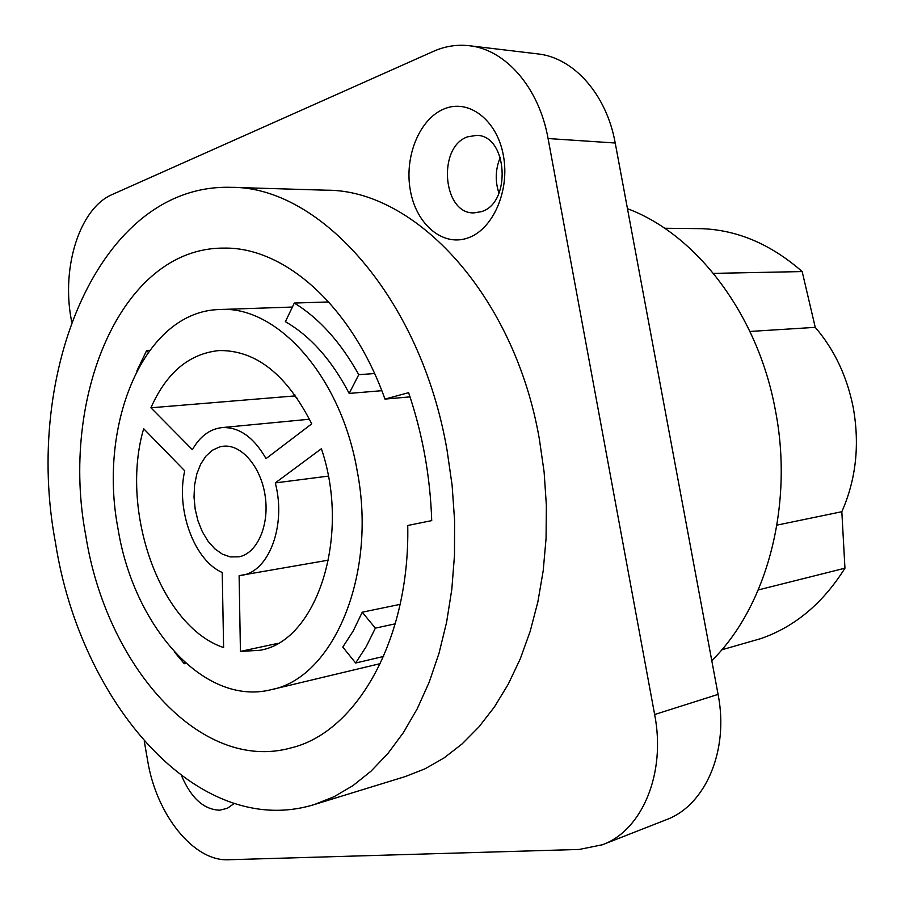 <?xml version="1.0" encoding="UTF-8"?>
<svg xmlns="http://www.w3.org/2000/svg" width="905" height="905" viewBox="0 0 905 905"><rect width="100%" height="100%" fill="white"/><g stroke="black" fill="none" stroke-linecap="round" stroke-linejoin="round"><path stroke-width="1.36" d="M713.491 273.378L802.169 271.568L815.247 327.35C834.353 349.624 847.001 376.31 853.211 407.408C859.863 444.706 856.073 479.469 841.831 511.71L844.953 568.193C822.815 603.409 794.726 626.894 760.698 638.647L721.738 649.824M802.169 271.568C771.06 244.327 737.575 230.028 701.726 228.671L664.609 228.264M711.783 660.65C766.603 606.882 794.126 505.635 775.359 410.135C757.881 314.318 696.364 234.293 627.47 208.693M144.291 741.319L147.662 760.743C156.237 814.195 193.376 861.549 228.422 859.75L579.279 849.444L602.458 844.738L666.103 819.794C705.368 805.541 729.215 750.607 718.072 694.384L615.219 143.013C606.52 94.211 573.521 57.501 537.559 53.87L469.163 45.714C456.935 44.334 445.034 46.212 433.461 51.347L112.243 194.507C79.832 208.15 61.45 266.704 71.122 318.809L71.665 321.92M500.318 157.278C495.386 169.111 494.933 181.091 498.972 193.229M602.458 844.738C642.165 830.371 666.193 773.323 654.643 714.531L548.079 138.533C539.063 87.57 505.488 49.356 469.163 45.714M539.335 438.914C514.391 295.154 415.044 189.394 326.151 190.197L230.979 187.335C99.222 183.398 23.032 372.973 55.522 543C80.296 702.235 197.618 840.564 314.352 804.534L405.372 776.524L425.011 768.82L443.982 757.971L462.025 743.989L478.915 726.941L494.402 706.963L508.248 684.214L520.239 658.919L530.172 631.351L537.875 601.836L543.204 570.727L546.066 538.441L546.371 505.409L544.12 472.082L539.335 438.914M467.58 238.072C442.534 246.771 416.289 224.259 410.372 190.582C404.094 157.04 419.298 119.064 443.982 108.973C468.575 98.362 497.015 119.833 503.372 155.434C510.103 190.887 492.705 229.904 467.58 238.072M234.124 803.55L227.359 808.289L219.768 810.19C203.998 809.692 191.294 798.301 181.656 776.015M314.352 804.534L334.013 796.739L352.984 785.608L371.039 771.162L387.928 753.458L403.392 732.62L417.205 708.83L429.14 682.302L439.004 653.331L446.595 622.267L451.799 589.472L454.48 555.399L454.593 520.499L452.104 485.25L447.047 450.17C420.893 297.937 319.838 186.249 230.979 187.335M431.719 520.624C430.248 476.358 422.533 433.71 408.596 392.668L384.964 399.094C351.717 305.494 283.989 246.669 223.75 248.117C120.999 247.472 59.492 397.962 85.817 535.817C106.055 664.587 199.756 773.594 291.263 747.847C356.706 732.179 410.078 639.383 407.736 525.477L431.719 520.624M384.964 399.094L410.01 396.876M271.217 689.678C332.995 678.173 377.34 575.546 357.283 471.448C341.23 376.265 276.964 305.336 219.858 309.521C144.483 310.89 97.876 423.246 117.922 528.203C133.442 625.977 203.749 706.794 271.217 689.678L380.405 663.591M349.183 393.415L358.765 374.693C340.619 342.135 319.137 318.255 294.306 303.051L285.392 321.682C310.415 336.083 331.683 359.986 349.183 393.415L381.808 390.689M362.238 612.21L353.301 630.808L342.803 647.086L355.642 663.014L366.208 646.645L375.36 628.149L362.238 612.21L400.146 604.348M239.022 556.824C257.122 553.419 269.52 525.5 265.21 496.245C261.138 466.969 241.477 444.016 223.207 446.233L219.655 446.889L212.313 450.294L205.865 456.177L200.616 464.242L196.781 474.073L194.552 485.204L194.021 497.105L195.186 509.21L198.014 520.952L202.369 531.801L208.048 541.235L214.802 548.803L222.313 554.12L230.232 556.903L239.022 556.824M311.739 423.857C286.738 374.489 255.866 350.065 219.123 350.563C189.202 353.595 166.463 372.668 150.931 407.782L192.403 449.695C199.881 436.459 209.677 429.106 221.782 427.624C238.886 426.719 253.638 437.047 266.036 458.62L311.739 423.857M328.549 560.127L239.112 575.637L240.425 651.408L259.622 650.31C316.343 641.826 351.366 536.97 321.388 448.722L275.278 482.919L328.277 476.121M241.726 575.297C268.921 571.926 286.546 525.375 275.278 482.919M143.669 428.721C119.505 510.578 160.106 626.407 223.614 647.561L222.223 572.48C194.179 560.489 175.717 509.515 184.733 470.815L143.669 428.721M295.053 395.055L294.623 395.938L297.621 398.743M150.931 407.782L294.623 395.938M240.425 651.408L277.643 643.41M174.823 652.415L184.258 663.716L184.903 662.437M148.205 352.26L146.712 350.439L136.813 371.027M375.36 628.149L395.281 623.805M355.642 663.014L383.652 656.43M184.258 663.716L185.932 663.354M146.712 350.439L149.642 350.292M358.765 374.693L374.58 373.527M294.306 303.051L328.741 301.953M481.302 211.668L473.915 212.89C442.771 214.146 437.115 146.983 467.591 136.825L476.675 135.365C507.705 135.23 511.721 203.218 481.302 211.668M758.3 589.936L844.953 568.193M815.247 327.35L749.928 331.456M841.831 511.71L776.942 525.126M548.079 138.533L615.219 143.013M654.643 714.531L718.072 694.384M219.858 309.521L292.394 307.055M309.51 419.219L221.782 427.624"/></g></svg>
